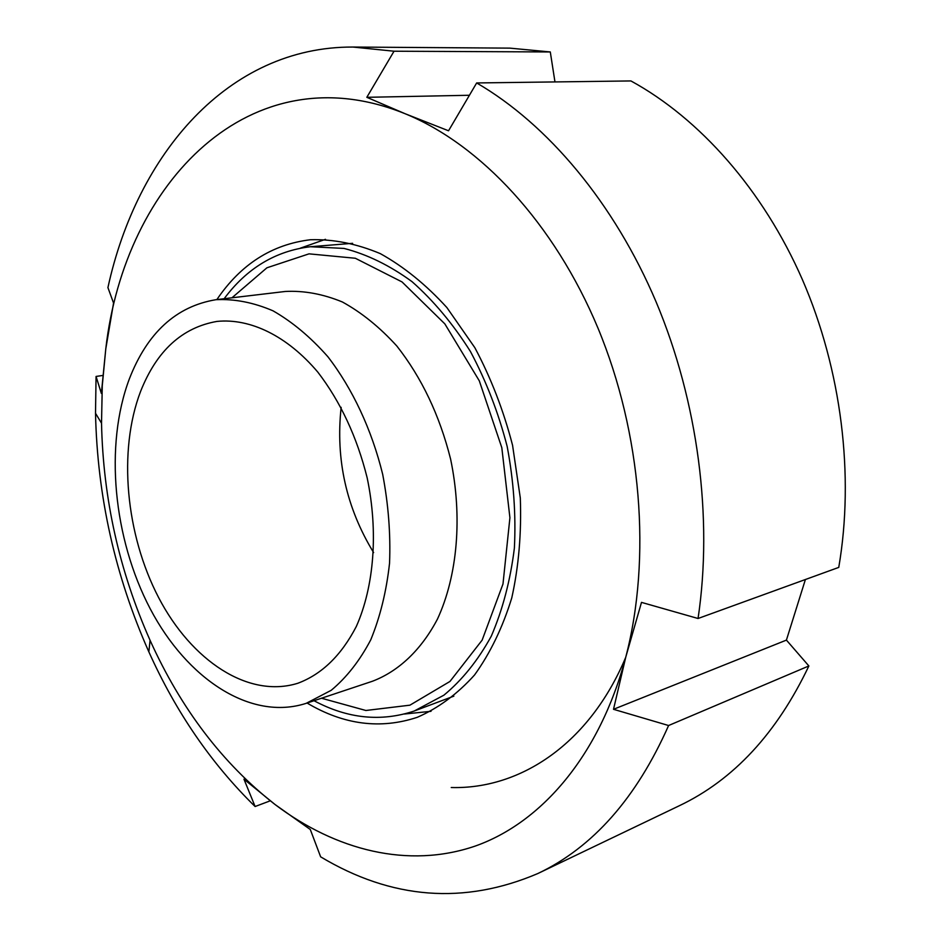<?xml version="1.0" encoding="UTF-8"?>
<svg xmlns="http://www.w3.org/2000/svg" width="941" height="941" viewBox="0 0 941 941"><rect width="100%" height="100%" fill="white"/><g stroke="black" fill="none" stroke-linecap="round" stroke-linejoin="round"><path stroke-width="1.41" d="M625.718 657.347C589.572 743.602 520.549 789.44 451.233 787.523M373.624 552.602C346.335 507.869 335.514 459.455 341.148 407.347C335.514 459.455 346.335 507.869 373.624 552.602M140.562 391.491C117.907 450.821 125.682 534.347 158.641 597.617C191.552 660.782 248.459 698.751 297.909 683.237C321.904 674.238 341.371 655.301 356.333 626.435C374.165 586.349 378.435 531.677 367.155 477.793C356.945 436.965 340.524 401.772 317.893 372.213C287.228 335.89 250.259 318.082 217.006 321.41C182.107 327.468 156.629 350.828 140.562 391.491M314.023 700.716C347.511 718.642 380.905 722.076 414.205 711.031L453.856 696.14M352.616 243.319L310.389 246.73C275.56 250.918 246.813 268.244 224.146 298.72M414.205 711.031L443.893 695.187C462.243 680.002 478.04 660.335 491.284 636.163C502.682 609.733 510.387 580.374 514.386 548.062C516.056 514.692 513.657 480.839 507.175 446.493C498.412 412.652 486.168 380.987 470.441 351.511C453.056 323.986 433.589 300.697 412.017 281.641C389.75 265.409 367.072 254.341 344.006 248.424L310.389 246.73M129.329 378.952C104.333 445.481 113.32 538.393 150.195 608.756C187 678.955 250.718 721.324 306.213 703.327L331.197 690.318C346.594 677.508 359.78 660.676 370.766 639.798C380.176 616.896 386.433 591.36 389.55 563.177C390.691 534.029 388.41 504.411 382.681 474.323C371.754 429.719 352.604 388.833 327.903 356.757C310.612 337.16 292.322 321.857 273.043 310.836C253.611 302.496 234.591 298.779 215.971 299.697C176.179 306.296 147.29 332.714 129.329 378.952M469.418 95.264L366.825 97.311L394.032 51.214L352.969 47.05C227.969 46.497 136.927 154.465 107.921 287.605L113.555 303.061L105.78 348.888L101.357 393.432L96.064 376.447L102.757 375.459M394.032 51.214L550.297 51.955L554.967 81.926M805.402 579.515L786.417 640.103L613.508 709.302L625.789 657.053L641.491 602.381L698.057 618.496L838.76 567.399C854.522 475.499 841.513 369.954 802.461 279.759C763.057 189.729 699.657 118.495 630.929 80.938L476.664 82.949L448.539 130.775L405.265 113.79L366.825 97.311M786.417 640.103L808.872 665.957L668.592 725.523L613.508 709.302M270.232 800.826L255.105 806.519L243.966 779.172L275.066 804.531L310.283 829.492L320.646 856.839C391.679 899.384 464.054 904.96 537.77 873.566L679.261 805.767C733.592 779.913 776.795 733.31 808.872 665.957M550.297 51.955L509.869 48.132L352.969 47.05M537.77 873.566C592.818 847.465 636.434 798.121 668.592 725.523M698.057 618.496C713.078 518.197 698.034 401.783 656.23 302.19C614.085 202.738 547.533 124.141 476.664 82.949M275.066 804.531C335.855 850.452 408.241 868.931 475.076 846.124C541.522 822.752 599.688 755.458 625.789 657.053C651.548 558.636 641.691 433.542 598.041 328.268C554.131 223.064 480.275 144.479 405.265 113.79C250.529 50.814 124.553 182.672 105.78 348.888L102.275 385.704L101.522 423.215C103.157 498.824 119.342 571.187 150.066 640.303C180.931 708.702 222.594 763.445 275.066 804.531M404.477 714.019L431.025 711.314M325.492 239.308L300.32 248.177M307.072 703.033C343.665 724.77 380.399 729.522 417.275 717.313C438.247 708.185 457.326 694.093 474.523 675.015C490.214 653.242 502.647 627.518 511.786 597.853C518.738 566.4 521.573 533.1 520.302 497.965L512.563 445.281C503.564 410.511 490.979 377.964 474.829 347.664L446.893 307.578C425.979 284.617 403.783 266.644 380.305 253.623C356.627 243.695 333.349 239.061 310.495 239.732C271.925 244.389 240.72 264.339 216.865 299.591M96.064 376.447L95.511 413.275C97.358 496.366 115.131 575.892 148.854 651.854C175.979 712.196 211.396 763.751 255.105 806.519M321.493 698.222L365.896 710.49L409.935 705.174L449.951 681.46L482.133 640.151L502.988 583.996L509.916 517.738L501.812 447.693L479.31 380.846L444.822 323.857L402.042 281.935L355.333 258.257L309.024 253.847L266.915 267.797L231.968 297.791M306.213 703.327L372.471 681.237C398.549 671.298 421.215 650.031 437.471 619.06C457.514 575.716 462.678 516.938 450.61 459.137C439.612 415.369 421.697 377.659 396.843 346.041C379.741 327.209 361.579 312.53 342.383 301.979C323.01 294.004 303.99 290.498 285.323 291.463L215.971 299.697M150.066 640.303L148.854 651.854M101.522 423.215L95.511 413.275"/></g></svg>
